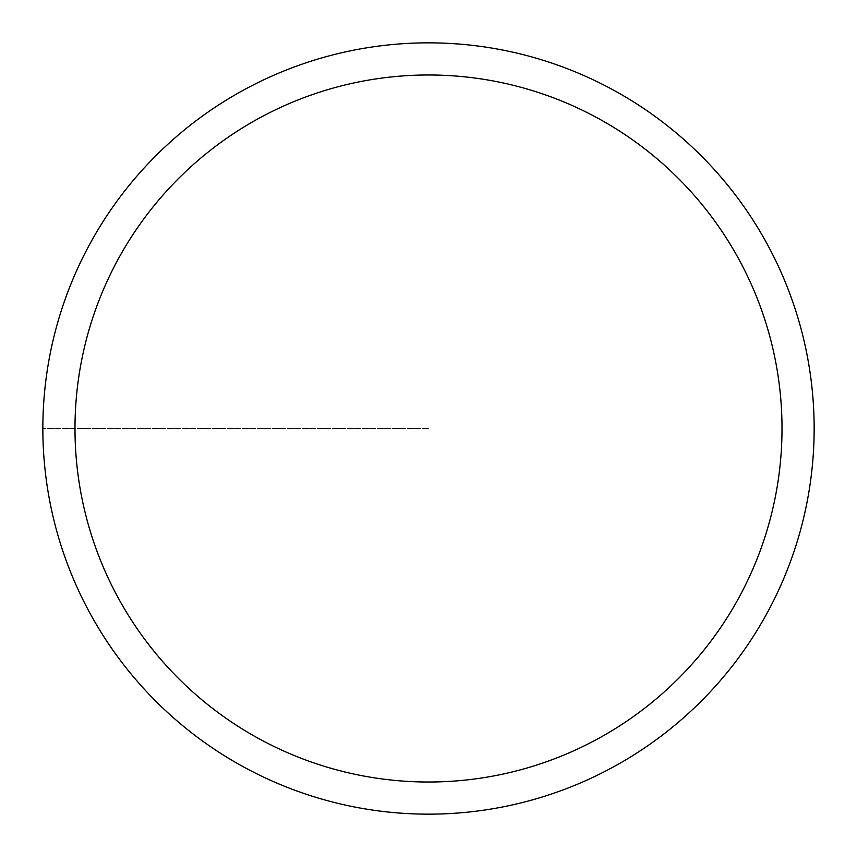 <?xml version="1.0" encoding="UTF-8"?>
<svg xmlns="http://www.w3.org/2000/svg" width="857" height="857" viewBox="0 0 857 857"><rect width="100%" height="100%" fill="white"/><g stroke="black" fill="none" stroke-linecap="round" stroke-linejoin="round"><path stroke-width="0.64" stroke-dasharray="4.29 3.21" d="M428.5 814.15A385.65 385.65 0 0 0 814.15 428.5A385.65 385.65 0 0 0 428.5 42.85A385.65 385.65 0 0 1 814.15 428.5A385.65 385.65 0 0 1 428.5 814.15A385.65 385.65 0 0 1 42.85 428.5A385.65 385.65 0 0 1 428.5 42.85A385.65 385.65 0 0 0 42.85 428.5A385.65 385.65 0 0 0 428.5 814.15A385.65 385.65 0 0 0 814.15 428.5A385.65 385.65 0 0 0 428.5 42.85A385.65 385.65 0 0 0 42.85 428.5A385.65 385.65 0 0 0 428.5 814.15M428.5 428.5L42.85 428.5L428.5 428.5"/><path stroke-width="1.29" d="M428.5 42.85A385.65 385.65 0 0 1 814.15 428.5A385.65 385.65 0 0 1 428.5 814.15A385.65 385.65 0 0 1 42.85 428.5A385.65 385.65 0 0 1 428.5 42.85M428.5 782.013A353.512 353.512 0 0 1 74.987 428.5A353.512 353.512 0 0 1 428.5 74.987A353.512 353.512 0 0 1 782.013 428.5A353.512 353.512 0 0 1 428.5 782.013"/></g></svg>
